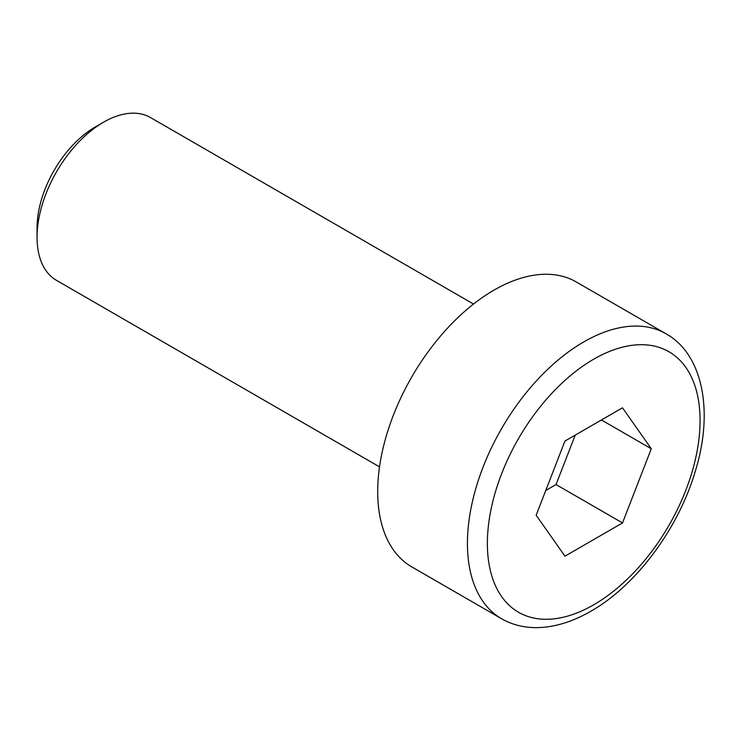 <?xml version="1.0" encoding="UTF-8"?>
<svg xmlns="http://www.w3.org/2000/svg" width="741" height="741" viewBox="0 0 741 741"><rect width="100%" height="100%" fill="white"/><g stroke="black" fill="none" stroke-linecap="round" stroke-linejoin="round"><path stroke-width="1.11" d="M37.05 237.342L37.05 227.756A82.251 47.489 -60 0 1 95.209 127.017L103.518 122.219A94.005 54.269 120 0 0 37.05 237.342A94.005 54.269 120 0 0 56.52 280.376L379.522 466.867M494.025 290.111A164.502 94.978 120 0 0 386.561 435.069A164.502 94.978 120 0 0 411.774 566.893L501.509 618.698A164.502 94.978 -60 0 1 476.287 486.883A164.502 94.978 -60 0 1 583.76 341.916A164.502 94.978 -60 0 1 666.011 333.774L576.276 281.96A164.502 94.978 120 0 0 494.025 290.111M622.505 522.933L651.293 448.759L622.505 407.809L564.948 441.043L536.16 515.227L564.948 556.176L622.505 522.933L556.037 484.558L575.229 435.106M601.442 419.971L651.293 448.759M545.756 490.496L556.037 484.558M473.527 304.051L150.516 117.56A94.005 54.269 120 0 0 103.518 122.219L95.209 127.017M593.726 359.19A150.404 86.836 120 0 0 487.374 543.394A150.404 86.836 120 0 0 593.726 604.795A150.404 86.836 120 0 0 700.078 420.592A150.404 86.836 120 0 0 593.726 359.19M501.509 618.698C512.17 624.811 524.119 627.784 537.345 627.627C554.611 627.284 572.432 621.829 590.809 611.251C635.417 586.038 677.487 529.954 694.669 473.342C714.287 412.209 703.07 354.3 666.011 333.774"/></g></svg>
